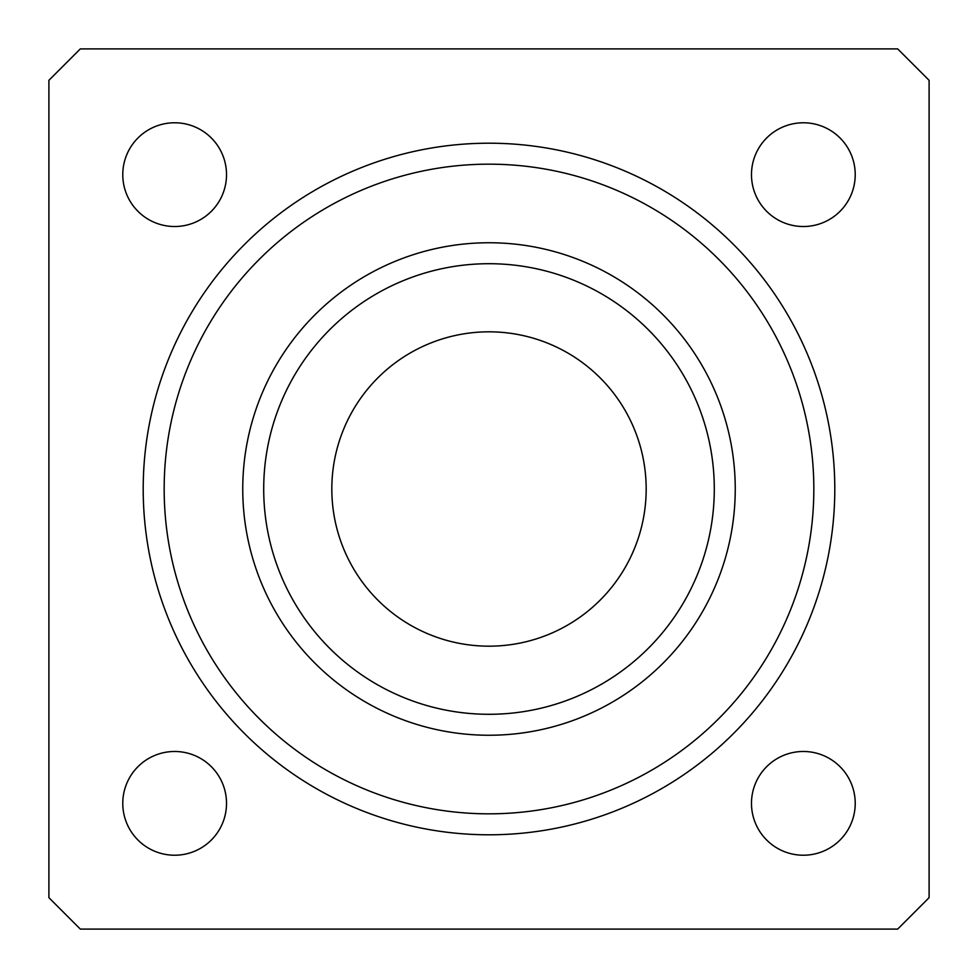 <?xml version="1.0" encoding="UTF-8"?>
<svg xmlns="http://www.w3.org/2000/svg" width="978" height="978" viewBox="0 0 978 978"><rect width="100%" height="100%" fill="white"/><g stroke="black" fill="none" stroke-linecap="round" stroke-linejoin="round"><path stroke-width="1.47" d="M751.483 174.646A51.871 51.871 0 0 0 803.354 226.517A51.871 51.871 0 0 0 855.224 174.646A51.871 51.871 0 0 0 803.354 122.776A51.871 51.871 0 0 0 751.483 174.646M751.483 803.354A51.871 51.871 0 0 0 803.354 855.224A51.871 51.871 0 0 0 855.224 803.354A51.871 51.871 0 0 0 803.354 751.483A51.871 51.871 0 0 0 751.483 803.354M122.776 174.646A51.871 51.871 0 0 0 174.646 226.517A51.871 51.871 0 0 0 226.517 174.646A51.871 51.871 0 0 0 174.646 122.776A51.871 51.871 0 0 0 122.776 174.646M122.776 803.354A51.871 51.871 0 0 0 174.646 855.224A51.871 51.871 0 0 0 226.517 803.354A51.871 51.871 0 0 0 174.646 751.483A51.871 51.871 0 0 0 122.776 803.354M489 242.752A246.248 246.248 0 0 0 242.752 489A246.248 246.248 0 0 0 489 735.248A246.248 246.248 0 0 0 735.248 489A246.248 246.248 0 0 0 489 242.752M489 263.705A225.295 225.295 0 0 0 263.705 489A225.295 225.295 0 0 0 489 714.295A225.295 225.295 0 0 0 714.295 489A225.295 225.295 0 0 0 489 263.705M489 164.17A324.83 324.83 0 0 0 164.17 489A324.83 324.83 0 0 0 489 813.83A324.83 324.83 0 0 0 813.83 489A324.83 324.83 0 0 0 489 164.17M489 646.177A157.177 157.177 0 0 1 331.823 489A157.177 157.177 0 0 1 489 331.823A157.177 157.177 0 0 1 646.177 489A157.177 157.177 0 0 1 489 646.177M48.9 80.33L80.33 48.9L897.67 48.9L929.1 80.33L929.1 897.67L897.67 929.1L80.33 929.1L48.9 897.67L48.9 80.33M834.796 489A345.796 345.796 0 0 1 489 834.796A345.796 345.796 0 0 1 143.204 489A345.796 345.796 0 0 1 489 143.204A345.796 345.796 0 0 1 834.796 489"/></g></svg>
